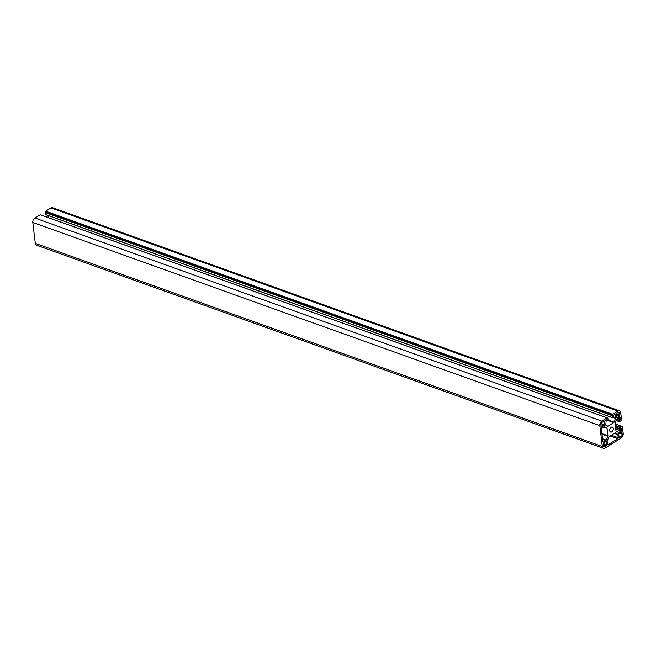 <?xml version="1.0" encoding="UTF-8"?>
<svg xmlns="http://www.w3.org/2000/svg" width="656" height="656" viewBox="0 0 656 656"><rect width="100%" height="100%" fill="white"/><g stroke="black" fill="none" stroke-linecap="round" stroke-linejoin="round"><path stroke-width="0.98" d="M613.286 428.466A2.632 1.656 -70.3 0 1 612.532 431.148A2.632 1.656 -70.3 0 1 610.621 432.05A2.632 1.656 -70.3 0 1 609.736 430.672A2.632 1.656 -70.3 0 1 610.49 427.983A2.632 1.656 -70.3 0 1 612.401 427.089A2.632 1.656 -70.3 0 1 613.286 428.466M608.128 444.694L617.788 438.7A0.779 0.484 109.7 0 0 618.231 437.7L617.862 434.641A0.779 0.484 109.7 0 0 617.657 434.264L615.385 432.944A0.779 0.484 109.7 0 0 614.992 432.976L609.268 436.535A0.779 0.484 -70.3 0 0 608.916 436.962L607.259 440.717A0.779 0.484 -70.3 0 0 607.161 441.291L607.522 444.35A0.779 0.484 -70.3 0 0 608.128 444.694L607.554 444.489M616.304 414.28A0.779 0.484 -70.3 0 1 616.747 413.28L618.157 412.411A1.935 1.222 -70.3 0 1 619.01 412.271A1.935 1.222 -70.3 0 1 619.666 413.28L619.879 415.1A0.779 0.484 109.7 0 1 619.436 416.101L617.247 417.462A0.779 0.484 -70.3 0 1 616.64 417.109L616.304 414.28M601.683 427.122A0.779 0.484 -70.3 0 1 601.085 426.777L600.863 424.957A1.935 1.222 -70.3 0 1 601.97 422.464L603.381 421.587A0.779 0.484 109.7 0 1 603.979 421.931L604.324 424.768A0.779 0.484 -70.3 0 1 603.881 425.76L601.117 426.925M606.718 444.85A0.779 0.484 -70.3 0 1 606.275 445.85L604.865 446.72A1.935 1.222 -70.3 0 1 604.012 446.859A1.935 1.222 -70.3 0 1 603.356 445.85L603.143 444.03A0.779 0.484 109.7 0 1 603.577 443.03L605.775 441.668A0.779 0.484 -70.3 0 1 606.374 442.021L606.718 444.85L603.184 443.587M621.339 432.009A0.779 0.484 -70.3 0 1 621.937 432.353L622.159 434.174A1.935 1.222 -70.3 0 1 621.052 436.675L619.641 437.544A0.779 0.484 109.7 0 1 619.043 437.199L618.698 434.362A0.779 0.484 -70.3 0 1 619.141 433.37L621.339 432.009M606.841 427.983A0.779 0.484 -70.3 0 1 607.046 428.368L607.932 435.756A0.779 0.484 109.7 0 1 607.833 436.33L606.169 440.086A0.779 0.484 109.7 0 1 605.824 440.512L603.454 441.988A0.779 0.484 109.7 0 1 602.856 441.636L601.363 429.172A0.779 0.484 -70.3 0 1 601.806 428.171L604.176 426.703A0.779 0.484 -70.3 0 1 604.57 426.671L606.841 427.983L603.84 426.908M613.557 417.077L613.59 415.97A0.779 0.484 -70.3 0 1 614.032 414.969L614.893 414.436A0.779 0.484 -70.3 0 1 615.5 414.781L615.861 417.839A0.779 0.484 -70.3 0 1 615.763 418.413L614.098 422.169A0.779 0.484 -70.3 0 1 613.754 422.595L608.03 426.154A0.779 0.484 109.7 0 1 607.636 426.187L605.365 424.867A0.779 0.484 109.7 0 1 605.16 424.489L604.791 421.431A0.779 0.484 109.7 0 1 605.234 420.43L606.095 419.897A0.779 0.484 109.7 0 1 606.702 420.25L606.874 421.177L608.096 420.25L607.866 418.29L607.087 417.839L601.806 421.111A3.485 2.198 109.7 0 0 599.822 425.605L602.315 446.498A3.485 2.198 109.7 0 0 603.487 448.319A3.485 2.198 109.7 0 0 605.021 448.073L621.216 438.019A3.485 2.198 109.7 0 0 623.2 433.526L622.388 426.72L621.601 426.261L620.092 427.204L620.109 428.786L620.92 428.499A0.779 0.484 -70.3 0 1 621.519 428.852L621.65 429.959A0.779 0.484 -70.3 0 1 621.207 430.959L618.846 432.435A0.779 0.484 -70.3 0 1 618.452 432.46L616.181 431.148A0.779 0.484 -70.3 0 1 615.976 430.762L615.09 423.374A0.779 0.484 109.7 0 1 615.189 422.8L616.853 419.045A0.779 0.484 109.7 0 1 617.198 418.618L619.567 417.142A0.779 0.484 109.7 0 1 620.166 417.495L620.297 418.61A0.779 0.484 109.7 0 1 619.854 419.602L619.1 420.291L619.33 421.693L620.945 420.742L621.519 419.438L620.707 412.632A3.485 2.198 109.7 0 0 619.535 410.812A3.485 2.198 109.7 0 0 617.993 411.058L612.72 414.338L612.146 415.633L612.384 417.585L613.557 417.077M619.535 410.812L52.513 207.681A3.485 2.198 109.7 0 0 50.979 207.927L45.699 211.207L45.125 212.503L45.436 214.578L612.392 417.634M40.237 214.766L34.784 217.981A3.485 2.198 109.7 0 0 32.8 222.474L35.293 243.368A3.485 2.198 109.7 0 0 36.465 245.188L603.487 448.319M48.56 215.693L47.798 217.423M610.17 435.969L617.788 438.7M611.351 435.24L618.231 437.7M614.344 433.378L617.862 434.641M614.656 433.19L617.657 434.264M616.673 417.257L617.247 417.462M616.394 415.01L619.436 416.101M616.353 413.838L619.879 415.1M617.813 412.616L619.666 413.28M600.847 424.678L603.881 425.76M601.076 423.604L604.324 424.768M603.241 421.669L603.979 421.931M603.225 444.76L606.275 445.85M605.636 441.75L606.374 442.021M603.438 446.211L604.865 446.72M621.199 432.091L621.937 432.353M619.067 437.339L619.641 437.544M618.887 435.896L621.052 436.675M619.42 433.198L622.159 434.174M603.528 427.105L607.046 428.368M602.889 441.783L603.454 441.988M602.585 439.356L605.824 440.512M602.511 438.782L606.169 440.086M601.97 434.231L607.833 436.33M601.896 433.6L607.932 435.756M45.362 214.455L612.384 417.585M45.125 212.503L612.146 415.633M45.264 212.2L612.278 415.33M45.469 212.068L612.491 415.207M45.6 211.773L612.622 414.904M45.567 211.503L612.589 414.633M45.699 211.207L612.72 414.338M50.979 207.927L617.993 411.058M616.197 420.521L619.264 421.619M616.214 420.488L619.248 421.57M616.681 419.43L619.1 420.291M616.812 419.127L619.231 419.996M617.165 418.635L619.854 419.602M618.337 417.905L620.297 418.61M619.428 417.232L620.166 417.495M617.673 432.009L618.846 432.435M615.763 429.008L621.207 430.959M615.615 427.802L621.65 429.959M620.781 428.589L621.519 428.852M615.549 427.187L620.117 428.827M615.541 427.146L620.109 428.786M615.385 425.867L619.961 427.507M615.344 425.506L620.092 427.204M615.164 423.956L621.601 426.261M621.798 426.466L622.208 426.613M35.293 243.368L602.315 446.498M32.8 222.474L599.822 425.605M34.784 217.981L601.806 421.111M40.065 214.709L607.087 417.839M607.276 418.036L607.686 418.184M605.135 420.504L606.8 421.103M605.176 420.48L606.792 421.054M605.955 419.988L606.702 420.25M606.857 425.736L608.03 426.154M607.989 420.529L613.754 422.595M608.071 420.012L614.098 422.169M612.999 417.421L615.763 418.413M613.606 417.036L615.861 417.839M614.754 414.518L615.5 414.781M45.436 214.578L612.458 417.708M616.173 420.562L619.33 421.693M615.549 427.245L620.191 428.909M615.156 423.899L621.708 426.244M621.79 426.408L622.306 426.597M40.164 214.692L607.185 417.823M607.267 417.987L607.792 418.167M605.094 420.545L606.874 421.177"/></g></svg>
